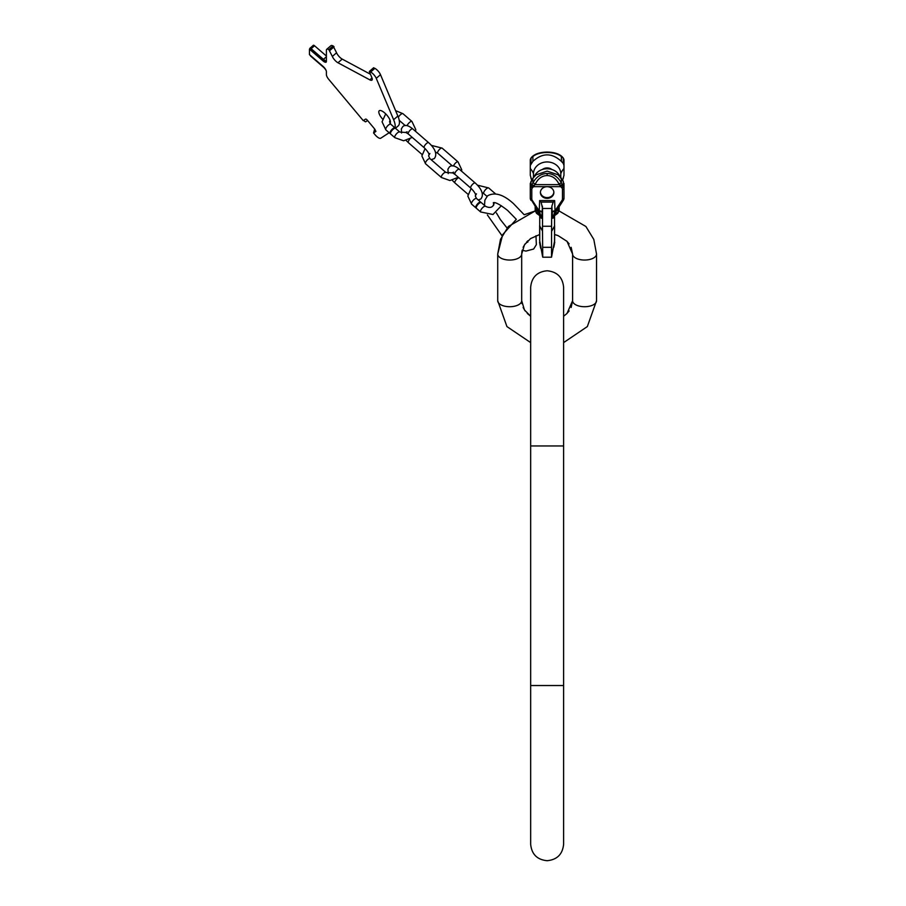 <?xml version="1.0" encoding="UTF-8"?>
<svg xmlns="http://www.w3.org/2000/svg" width="906" height="906" viewBox="0 0 906 906"><rect width="100%" height="100%" fill="white"/><g stroke="black" fill="none" stroke-linecap="round" stroke-linejoin="round"><path stroke-width="1.36" d="M493.453 202.616L493.328 202.695C493.283 203.431 493.668 199.501 507.666 210.475L516.329 219.32L502.671 234.654L497.722 254.054L497.722 300.735L497.722 254.054A11.982 5.991 0 0 0 509.704 260.045A11.982 5.991 0 0 0 521.686 254.054L521.686 300.735L521.686 254.054L524.449 244.846L530.576 238.584L539.648 234.529L539.738 239.241M394.993 127.882A23.952 8.471 49.1 0 0 393.623 119.717L376.262 78.335A5.991 2.118 49.1 0 0 370.633 72.016L369.365 71.676L371.879 77.644A5.991 2.118 49.1 0 1 371.958 80.113A5.991 2.118 49.1 0 1 369.829 79.853L337.972 62.763A5.991 2.118 49.1 0 1 332.343 56.444L328.844 49.603A5.991 2.118 49.1 0 0 326.704 49.343A5.991 2.118 49.1 0 0 326.398 50.204L326.398 61.438A4.79 1.699 49.1 0 1 326.137 62.118A4.79 1.699 49.1 0 1 323 60.895L309.456 49.162L309.456 54.609L323 66.342A4.79 1.699 49.1 0 1 326.398 71.676L326.398 74.643A5.991 2.118 -130.9 0 0 328.844 79.479L363.249 120.611L365.571 119.105A1.801 0.634 49.1 0 1 367.258 120.124L374.801 129.15L375.899 131.449L373.566 132.956L375.107 134.801A5.991 2.118 -130.9 0 0 380.735 138.222L389.161 132.74M389.954 123.25A8.233 2.911 -130.9 0 0 390.01 123.205A8.233 2.911 -130.9 0 0 384.62 112.865A8.233 2.911 -130.9 0 0 379.229 110.758A8.233 2.911 -130.9 0 0 382.468 118.946M393.623 119.717L397.859 116.047A23.952 8.471 49.1 0 1 398.187 125.923L395.446 128.301M397.859 116.047L380.497 74.677A5.991 2.118 49.1 0 0 374.869 68.346L373.589 67.973M326.704 49.343L330.939 45.674A5.991 2.118 49.1 0 1 333.068 45.934L336.579 52.775A5.991 2.118 -130.9 0 0 342.208 59.094L370.452 74.247M374.699 129.026L373.566 132.956M363.714 120.305L364.053 120.713A1.801 0.634 -130.9 0 0 365.741 121.732L367.53 120.566A1.801 0.634 49.1 0 1 367.598 120.543M326.047 70.317A4.79 1.699 -130.9 0 0 323.431 67.18L311.143 56.534A1.801 0.634 49.1 0 1 310.033 55.107M326.307 61.891A4.79 1.699 49.1 0 1 323.431 60.532L309.875 48.494A1.801 0.634 49.1 0 1 309.977 48.233A1.801 0.634 49.1 0 1 311.143 48.698L323.431 59.332L326.398 56.761M326.398 60.657A4.79 1.699 49.1 0 1 323.431 59.332M313.261 45.56A1.801 0.634 49.1 0 1 313.363 45.3A1.801 0.634 49.1 0 1 314.541 45.764L326.398 56.025M390.441 133.488A3.749 1.325 130.9 0 0 390.645 134.02L394.88 137.689A3.749 1.325 130.9 0 1 394.676 137.157A3.749 1.325 130.9 0 1 396.817 133.465A3.749 1.325 130.9 0 1 399.784 132.027L395.548 128.369A3.749 1.325 130.9 0 0 392.581 129.796A3.749 1.325 130.9 0 0 390.441 133.488M395.186 128.233A3.749 1.325 130.9 0 0 395.016 127.905A3.749 1.325 130.9 0 0 392.049 129.343A3.749 1.325 130.9 0 0 389.92 133.023A3.749 1.325 130.9 0 0 390.112 133.567A3.749 1.325 130.9 0 0 390.463 133.692M476.205 207.757A3.749 1.325 130.9 0 0 476.397 208.289L480.633 211.959A3.749 1.325 130.9 0 1 480.44 211.415A3.749 1.325 130.9 0 1 482.57 207.734A3.749 1.325 130.9 0 1 485.537 206.296L481.301 202.627A3.749 1.325 130.9 0 0 478.334 204.065A3.749 1.325 130.9 0 0 476.205 207.757M480.95 202.502A3.749 1.325 130.9 0 0 480.769 202.174A3.749 1.325 130.9 0 0 477.813 203.612A3.749 1.325 130.9 0 0 475.673 207.293A3.749 1.325 130.9 0 0 475.865 207.836A3.749 1.325 130.9 0 0 476.216 207.961M530.893 177.95L531.663 180.101L530.293 175.311L530.293 160.237A4.496 3.884 0 0 1 530.984 158.165L533.294 155.855M563.373 177.95L562.615 180.101L563.985 175.311L563.985 160.237A4.496 3.884 180 0 0 563.294 158.165L560.984 155.855M561.641 185.3L563.294 186.613L563.294 181.291L558.141 174.801L547.133 171.132L536.137 174.801L532.887 178.176L532.887 182.989C536.171 176.874 540.927 173.703 547.133 173.465L547.133 175.538C542.026 175.741 538.119 178.516 535.423 183.85L533.498 186.659L560.769 186.659L559.24 184.643L561.641 185.3L560.769 186.659L562.026 188.052A2.99 2.593 0 0 1 562.479 189.433A1.495 0.747 0 0 0 563.985 188.686L563.985 192.627M554.54 239.241L554.619 225.639A5.243 1.789 180 0 1 554.54 225.968L554.54 241.155L551.516 257.213L542.751 257.213L542.501 231.075L542.558 208.471L551.709 208.471L551.856 206.194L552.513 217.395L552.887 218.278L553.407 217.836L554.54 215.492M542.547 256.341L542.751 257.213M554.563 241.019L554.597 241.755M554.619 239.897L554.619 240.498M554.427 241.755L554.676 242.355M554.744 242.185L554.042 246.047L554.744 242.185M553.917 246.692L554.042 246.047L553.826 247.225L553.509 246.692M547.133 175.538C552.241 175.741 556.148 178.516 558.855 183.85L559.24 184.643L535.038 184.643L530.984 186.613A4.496 3.884 180 0 0 530.293 188.686L530.293 192.627M532.637 185.3L533.498 186.659L532.252 188.052A2.99 2.593 180 0 0 531.788 189.433A1.495 0.747 180 0 1 530.293 188.686L530.293 183.431L532.887 178.176M530.293 175.311L530.293 169.739M563.985 175.311L563.985 169.739M562.026 188.052A1.495 0.634 -36.1 0 0 563.294 186.613A4.496 3.884 0 0 1 563.985 188.686L563.294 181.291M563.611 316.262L567.02 313.431L572.592 300.735A11.982 5.991 180 0 0 584.563 306.726A11.982 5.991 180 0 0 596.544 300.735L587.337 326.579L563.611 342.604L587.337 326.579L596.544 300.735L596.544 254.054L593.792 239.399L585.899 226.489L559.093 210.973L585.899 226.489L593.792 239.399L596.544 254.054A11.982 5.991 180 0 1 584.563 260.045A11.982 5.991 180 0 1 572.592 254.054L572.592 300.735L571.142 307.462M561.641 156.24L562.841 157.44A1.495 0.634 -36.1 0 1 562.898 157.621L561.38 156.557A2.99 2.537 125.3 0 0 560.587 155.492L561.629 156.228M532.637 156.24L533.691 155.492A2.99 2.537 54.7 0 0 532.887 156.557L531.38 157.621A1.495 0.634 -143.9 0 1 531.426 157.44L532.649 156.228M561.38 161.37L561.38 156.557C558.368 154.009 553.623 152.638 547.133 152.457C540.655 152.638 535.91 154.009 532.887 156.557L532.887 161.37C542.388 152.718 551.89 152.718 561.38 161.37L563.294 163.476L563.294 158.165A1.495 0.634 143.9 0 0 563.238 157.972L563.985 160.237L563.238 157.972A1.495 0.634 143.9 0 0 563.068 157.859M547.133 173.465C553.351 173.703 558.096 176.874 561.38 182.989L562.898 186.07A1.495 0.634 -36.1 0 1 561.629 187.519M547.133 198.357A6.738 5.832 0 0 1 540.395 192.525A6.738 5.832 0 0 1 547.133 186.693A6.738 5.832 0 0 1 553.872 192.525A6.738 5.832 0 0 1 547.133 198.357M530.293 183.431L530.293 198.188A4.496 3.884 180 0 0 530.893 200.135A1.495 0.646 146.3 0 0 530.95 200.317L530.293 198.188L538.266 211.291A1.495 0.646 146.3 0 1 538.209 211.109M531.788 189.433L531.788 198.935A2.99 2.593 180 0 0 532.196 200.237L539.41 211.257A1.495 0.646 146.3 0 1 538.266 211.291L540.463 215.922L538.991 214.178L536.137 208.108M562.479 189.433L562.479 198.935A2.99 2.593 0 0 1 562.082 200.237L555.016 210.826L554.642 200.577L553.192 202.083L541.086 202.083L539.636 200.577L539.251 210.826A2.99 1.495 -177.9 0 1 542.196 212.14L541.392 218.278L539.738 215.492M541.765 217.395A2.99 2.129 -173.5 0 0 540.791 216.081L540.463 215.922A1.495 0.725 165.1 0 0 540.791 216.081L539.41 211.257A2.99 1.597 -177.4 0 1 542.173 212.65M541.086 202.083L542.558 208.471M553.192 202.083L551.856 206.194M551.516 257.213L551.584 226.251L542.683 226.251M551.584 226.251L551.709 208.471M551.516 247.315L542.751 247.315M538.39 211.392L539.455 213.386M536.273 208.312L536.205 212.14L535.163 210.645L535.163 206.636L535.163 210.645L536.669 213.42A2.616 1.597 -53.8 0 1 536.205 212.14L538.991 214.178A2.616 1.597 -53.8 0 0 539.444 215.447L536.669 213.42M539.738 239.897L539.738 225.968A5.243 1.789 0 0 1 539.648 225.639L539.648 234.529M540.644 246.421L539.591 239.897M539.75 242.774L540.859 246.421M540.961 247.485L539.783 243.465L540.633 247.893M539.568 242.185L541.018 248.006M540.214 243.329L540.554 245.809L540.214 243.329M539.693 242.774L540.644 247.485M539.568 242.14L540.61 248.119M539.659 242.933L540.486 247.395M533.475 177.395L533.475 173.771A13.658 11.823 0 0 1 547.133 161.948A13.658 11.823 0 0 1 560.791 173.771A41.925 20.963 180 0 1 563.985 168.516L563.985 167.859M560.791 177.395L560.791 173.771M551.924 169.501A7.191 6.229 180 0 0 547.133 167.927A7.191 6.229 180 0 0 542.343 169.501M559.908 176.376A13.658 11.823 180 0 0 547.133 168.754A13.658 11.823 180 0 0 534.37 176.376M563.985 165.492L563.294 163.476M530.293 165.492L532.887 161.37M552.071 212.14A2.99 1.495 -2.1 0 1 555.016 210.826L554.857 211.257A1.495 0.646 33.7 0 0 556.012 211.291A1.495 0.646 33.7 0 0 556.058 211.109M552.513 217.395A2.99 2.129 -6.5 0 1 553.487 216.081L554.857 211.257A2.99 1.597 -2.6 0 0 552.094 212.65M555.888 211.392L553.487 216.081A1.495 0.725 14.9 0 0 553.804 215.922L558.13 208.108M557.994 208.312L558.062 212.14L559.115 210.645L559.115 206.636L559.115 210.645L557.609 213.42A2.616 1.597 -126.2 0 0 558.062 212.14L555.287 214.178A2.616 1.597 -126.2 0 1 554.834 215.447L554.155 215.99A2.99 2.888 -137.3 0 0 553.407 217.836M552.887 218.278A2.99 2.911 -129.1 0 1 553.498 216.591L554.71 215.526A2.616 1.597 -126.2 0 0 554.823 215.447L557.609 213.42M554.189 215.956A2.99 2.888 -137.3 0 0 554.155 215.99L554.495 215.141M563.985 183.431L563.985 198.188A4.496 3.884 0 0 1 563.373 200.135A1.495 0.646 33.7 0 1 563.328 200.317L563.985 198.188L563.328 200.317A1.495 0.646 33.7 0 1 562.082 200.237M533.475 173.771A41.925 20.963 0 0 0 530.293 168.516L530.293 167.859M541.392 218.278A2.99 2.911 -50.9 0 0 540.769 216.591L539.557 215.526A2.616 1.597 -53.8 0 1 539.444 215.447L540.123 215.99A2.99 2.888 -42.7 0 1 540.859 217.836M540.089 215.956A2.99 2.888 -42.7 0 1 540.123 215.99L539.783 215.141M553.86 192.151A6.738 5.832 180 0 1 547.133 197.61A6.738 5.832 0 0 1 540.418 192.151M563.611 685.525L530.667 685.525L530.667 844.233C531.641 854.233 537.133 859.726 547.133 860.7C557.145 859.726 562.626 854.233 563.611 844.233L563.611 445.956L530.667 445.956L530.667 287.247C531.641 277.247 537.133 271.755 547.133 270.781C557.145 271.755 562.626 277.247 563.611 287.247L563.611 445.956M311.143 48.698L314.541 45.764M328.844 49.603L333.068 45.934M329.274 49.841L333.51 46.172M329.841 50.476L334.076 46.806M332.343 56.444L336.579 52.775M337.972 62.763L342.208 59.094M372.004 77.961L369.829 79.853M369.569 71.449L373.804 67.78M370.633 72.016L374.869 68.346M376.262 78.335L380.497 74.677M407.054 125.73A3.749 1.325 -49.1 0 1 409.501 122.446A3.749 1.325 -49.1 0 1 411.958 121.483L402.955 113.692A3.749 1.325 -49.1 0 0 400.814 114.394A3.749 1.325 -49.1 0 0 398.346 117.304M390.044 120.181L389.546 121.8L390.78 124.235A3.749 1.325 130.9 0 0 387.813 125.674A3.749 1.325 130.9 0 0 385.684 129.354A3.749 1.325 130.9 0 0 385.877 129.898L382.06 121.8L385.696 113.862M478.289 200.022L480.871 198.924C484.993 193.771 479.534 186.84 475.231 183.023A3.364 1.189 130.9 0 0 473.023 183.884A3.364 1.189 130.9 0 0 470.826 188.12C473.713 190.962 475.356 193.306 475.741 195.152L476.454 193.839M448.198 173.601L447.926 169.196L449.308 167.066C451.426 164.779 454.778 165.515 459.353 169.263A3.364 1.189 130.9 0 0 457.145 170.135A3.364 1.189 130.9 0 0 454.937 174.36L470.826 188.12M467.983 194.269L454.937 182.967A3.364 1.189 -49.1 0 1 457.145 178.742A3.364 1.189 -49.1 0 1 458.878 177.769M453.51 166.047A3.364 1.189 -49.1 0 1 455.639 162.91A3.364 1.189 -49.1 0 1 458.028 161.88L442.151 148.131A3.364 1.189 -49.1 0 0 439.478 149.422A3.364 1.189 -49.1 0 0 437.564 152.74A3.364 1.189 -49.1 0 0 437.734 153.227L452.422 165.945M452.921 172.933L445.854 172.423A3.364 1.189 130.9 0 0 443.193 173.714A3.364 1.189 130.9 0 0 441.267 177.032A3.364 1.189 130.9 0 0 441.437 177.519L449.931 180.521L458.3 177.27M445.854 172.423L429.976 158.675A3.364 1.189 130.9 0 0 427.304 159.966A3.364 1.189 130.9 0 0 425.378 163.284A3.364 1.189 130.9 0 0 425.56 163.771L441.437 177.519M431.165 159.705L434.28 158.584C438.413 153.431 432.955 146.5 428.651 142.684A3.364 1.189 130.9 0 0 426.443 143.544A3.364 1.189 130.9 0 0 424.235 147.769C427.134 150.623 428.765 152.967 429.161 154.813L429.874 153.488M401.528 133.001L401.347 128.856L402.717 126.727C404.846 124.439 408.198 125.175 412.762 128.924A3.364 1.189 130.9 0 0 410.565 129.785A3.364 1.189 130.9 0 0 408.357 134.02L424.235 147.769M412.241 137.429A3.364 1.189 -49.1 0 1 412.287 137.429L403.634 140.781L394.88 137.689M421.992 154.439L408.357 142.627A3.364 1.189 -49.1 0 1 409.739 139.218M486.998 196.376L483.815 193.624A3.749 1.325 -49.1 0 1 483.611 193.08A3.749 1.325 -49.1 0 1 485.752 189.399A3.749 1.325 -49.1 0 1 488.708 187.961L495.412 193.771M475.65 194.711L475.31 196.058L476.533 198.505A3.749 1.325 130.9 0 0 473.578 199.943A3.749 1.325 130.9 0 0 471.437 203.624A3.749 1.325 130.9 0 0 471.63 204.167L467.824 196.058L471.143 188.403M497.722 300.735L506.941 326.579L530.667 342.604L506.941 326.579L497.722 300.735A11.982 5.991 0 0 0 509.704 306.726A11.982 5.991 0 0 0 521.686 300.735L524.449 309.943L530.667 316.262L527.258 313.431M563.238 157.972L562.841 157.44A1.495 0.634 -36.1 0 0 562.717 157.338M531.199 157.859A1.495 0.634 36.1 0 0 531.041 157.972A1.495 0.634 36.1 0 0 530.984 158.165L530.984 163.476M531.041 157.972L530.293 160.237L531.426 157.44A1.495 0.634 -143.9 0 1 531.562 157.338M561.38 178.176L561.38 182.989L558.855 183.85M539.636 200.577L554.642 200.577M532.637 187.519A1.495 0.634 -143.9 0 1 531.38 186.07L532.887 182.989L535.423 183.85M532.252 188.052A1.495 0.634 -143.9 0 1 530.984 186.613L530.984 181.291M531.788 198.935A1.495 0.747 180 0 1 530.293 198.188M532.196 200.237A1.495 0.646 146.3 0 1 530.95 200.317M542.422 206.194L542.196 212.14M539.738 215.673L539.738 225.968L542.501 231.075M554.54 215.673L554.54 225.968L551.765 231.075M562.479 198.935A1.495 0.747 0 0 0 563.985 198.188M530.667 445.956L530.667 685.525M557.383 235.367L554.642 234.541L558.107 235.639L567.02 241.358L572.592 254.054L571.142 247.327M569.149 243.861L566.646 240.996M554.631 234.541L554.619 240.203M527.768 242.23L527.813 240.815L527.258 241.358M525.129 243.861L523.124 247.327M521.958 251.109L521.686 254.054M497.722 254.054L500.486 239.399L508.368 226.489L535.174 210.973L524.178 214.733L513.555 203.68C503.43 194.462 494.767 191.846 487.575 195.821L484.88 200.147L484.517 205.413M569.149 310.928L566.646 313.793M525.129 310.928L523.124 307.462M521.958 303.68L521.686 300.735M522.139 250.215L525.933 251.098L533.645 249.025L536.341 244.699L535.99 235.707M526.545 242.106L527.722 242.185M493.498 202.661L493.577 205.402M496.397 212.944L500.361 219.546L507.077 228.029M487.383 214.937L502.071 235.82M309.977 48.233L313.363 45.3M369.365 71.427L373.6 67.757M415.605 131.381L415.763 129.592L411.958 121.483M406.296 132.559L399.784 132.027M405.299 125.628L399.229 120.362M395.594 110.645L402.955 113.692M385.877 129.898L390.112 133.567M390.78 124.235L395.016 127.905M459.353 169.263L475.231 183.023M453.713 172.163L452.309 172.672L454.937 174.36M452.264 180.283L454.937 182.967M461.596 171.211L461.709 169.705L458.028 161.88M425.56 163.771L421.879 155.945L425.095 148.561M431.324 145.368L442.151 148.131M429.976 158.675L428.617 155.945L429.048 154.326M435.39 152.049L437.734 153.227M412.762 128.924L428.651 142.684M407.134 131.812L405.729 132.333L408.357 134.02M406.182 140.509L408.357 142.627M493.759 202.65L494.042 203.85C492.705 207.576 489.874 208.391 485.537 206.296M501.358 205.719L492.977 214.507L480.633 211.959M477.405 185.152L488.708 187.961M482.06 192.65L483.815 193.624M471.63 204.167L475.865 207.836M476.533 198.505L480.769 202.174M533.691 155.492C536.737 153.341 541.21 152.185 547.133 152.061C553.056 152.185 557.541 153.341 560.587 155.492C557.541 153.341 553.056 152.185 547.133 152.061C541.21 152.185 536.737 153.341 533.691 155.492M541.041 248.176L542.558 256.341L541.041 248.176M539.738 241.155L539.648 240.203L539.738 241.155M554.812 213.386L563.328 200.317"/></g></svg>
